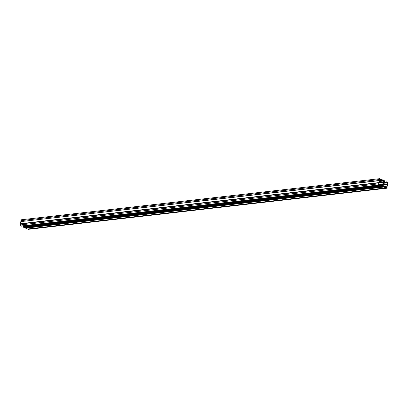 <?xml version="1.0" encoding="UTF-8"?>
<svg xmlns="http://www.w3.org/2000/svg" width="408" height="408" viewBox="0 0 408 408"><rect width="100%" height="100%" fill="white"/><g stroke="black" fill="none" stroke-linecap="round" stroke-linejoin="round"><path stroke-width="0.61" d="M382.847 180.183A0.627 0.413 -96.5 0 1 383.459 180.933A0.627 0.413 -96.5 0 1 383.948 180.504L384.26 180.637A0.403 0.265 -96.5 0 1 384.474 181.132L384.321 181.79L384.224 180.923L383.831 180.78L383.714 181.31L383.219 184.411L383.326 186.446A0.745 0.49 -96.5 0 1 383.479 186.39A0.745 0.49 -96.5 0 1 383.658 186.415A0.745 0.49 -96.5 0 1 383.984 186.798L385.84 187.573A0.745 0.49 -96.5 0 1 386.055 187.466A0.745 0.49 -96.5 0 1 386.228 187.491A0.745 0.49 -96.5 0 1 386.519 187.782L387.11 186.038L387.416 182.861L387.034 182.106L386.789 182.835L386.779 182.096A0.403 0.265 -96.5 0 1 387.095 181.825L387.406 181.953A0.627 0.413 -96.5 0 1 387.6 183.065L387.049 187.354A0.627 0.413 -96.5 0 1 386.366 187.955A0.444 0.291 83.5 0 0 385.907 187.904L383.846 187.042A0.444 0.291 83.5 0 0 383.423 186.721A0.627 0.413 -96.5 0 1 382.811 185.977A0.627 0.413 -96.5 0 1 382.327 186.4L382.01 186.272A0.403 0.265 -96.5 0 1 381.796 185.778L381.949 185.115L382.046 185.982L382.439 186.124L382.556 185.599L383.051 182.498L382.944 180.458A0.745 0.49 -96.5 0 1 382.791 180.52A0.745 0.49 -96.5 0 1 382.612 180.489A0.745 0.49 -96.5 0 1 382.286 180.112L380.429 179.331A0.745 0.49 -96.5 0 1 380.215 179.438A0.745 0.49 -96.5 0 1 380.042 179.413A0.745 0.49 -96.5 0 1 379.751 179.122L379.165 180.866L378.853 184.044L379.241 184.799L379.481 184.069L379.491 184.809A0.403 0.265 -96.5 0 1 379.18 185.084L378.864 184.951A0.627 0.413 -96.5 0 1 378.67 183.84L379.221 179.551A0.627 0.413 -96.5 0 1 379.909 178.954A0.444 0.291 83.5 0 0 380.368 179L382.423 179.867A0.444 0.291 83.5 0 0 382.847 180.183L382.658 180.209M28.03 228.954A0.444 0.291 -96.5 0 1 28.091 229.046A0.627 0.413 83.5 0 0 28.621 229.26M25.393 227.822A0.444 0.291 -96.5 0 1 25.576 228.133L383.846 187.042M24.582 227.475A0.627 0.413 83.5 0 0 25.153 227.817M23.715 226.216L23.526 226.868A0.403 0.265 83.5 0 0 23.74 227.363L24.052 227.496A0.627 0.413 83.5 0 0 24.342 227.465M379.078 181.529L383.137 181.065M379.312 180.453L382.286 180.112M21.395 219.8A0.627 0.413 83.5 0 0 20.951 220.646L379.221 179.551M379.97 179.046L380.368 179M386.157 187.471L386.835 187.394M383.362 183.325L387.416 182.861M383.24 184.482L387.269 184.023M383.275 184.758L387.33 184.294M383.693 186.43L387.11 186.038M383.872 186.589L386.988 186.232M383.306 181.371L383.505 181.346A0.627 0.413 -96.5 0 1 383.459 180.933A0.627 0.413 -96.5 0 1 383.316 181.269L383.255 182.504L383.505 181.346M20.951 220.646L20.828 221.605L379.098 180.509M20.828 221.605L378.976 180.703M20.706 221.799L20.461 223.701L378.731 182.606M20.461 223.701L20.522 223.972L378.792 182.881M20.522 223.972L20.4 224.936L378.67 183.84M20.4 224.936A0.627 0.413 83.5 0 0 20.594 226.047L20.905 226.175A0.403 0.265 83.5 0 0 21.094 226.154M378.955 182.687L382.99 182.223M378.991 182.963L383.051 182.498M379.517 184.625L382.826 184.243M379.491 184.804L382.704 184.436M24.398 225.803L24.358 226.134M382.021 185.66L382.556 185.599M382.77 185.558A0.627 0.413 -96.5 0 1 382.811 185.977A0.627 0.413 -96.5 0 1 382.954 185.635L383.015 184.406L382.77 185.558M25.576 228.133L27.632 229L385.907 187.904M28.091 229.046L386.366 187.955M23.598 226.318L381.868 185.222M379.384 179.163L379.751 179.122M378.731 184.248L379.364 184.176M383.673 181.662L384.209 181.601M383.398 183.029L386.707 182.646M383.566 182.468L386.779 182.096M386.963 182.289L387.37 182.243M383.663 180.989L384.224 180.923M383.653 181.116L384.275 181.045M20.594 226.047L378.864 184.951M20.905 226.175L379.18 185.084M23.526 226.868L381.796 185.778M23.74 227.363L382.01 186.272M24.052 227.496L382.327 186.4M382.974 180.137L382.607 180.178M381.949 185.115L23.679 226.21M379.445 184.064L378.762 184.146M379.517 178.684L21.247 219.779M383.479 186.39L383.132 186.425M386.055 187.466L385.688 187.507M386.753 188.221L28.484 229.316M386.998 181.81L383.602 182.197M386.825 182.84L383.372 183.238M384.321 181.79L383.642 181.866M383.8 180.479L383.418 180.525M379.272 185.094L21.002 226.19M380.215 179.438L379.43 179.53M382.791 180.52L379.154 180.933M382.475 186.425L24.2 227.521M383.296 186.767L25.026 227.863"/></g></svg>
